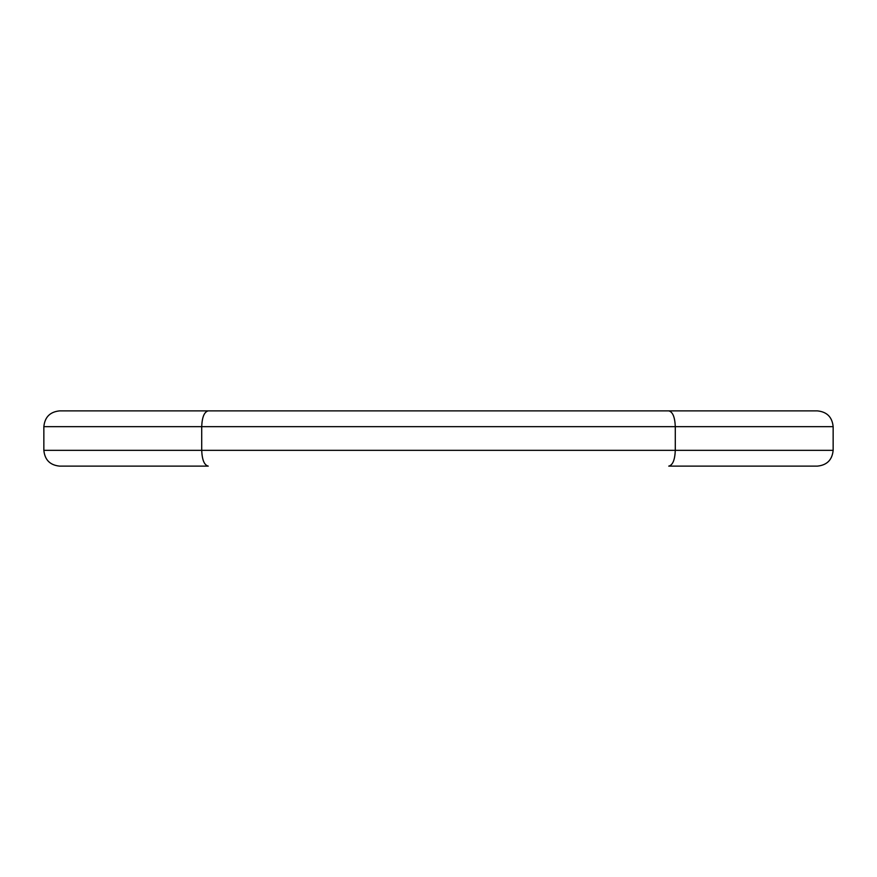 <?xml version="1.0" encoding="UTF-8"?>
<svg xmlns="http://www.w3.org/2000/svg" width="877" height="877" viewBox="0 0 877 877"><rect width="100%" height="100%" fill="white"/><g stroke="black" fill="none" stroke-linecap="round" stroke-linejoin="round"><path stroke-width="1.32" d="M59.636 466.125C50.066 465.172 44.804 459.91 43.85 450.339C44.804 459.91 50.066 465.172 59.636 466.125L208.244 466.125C204.286 465.172 202.105 459.91 201.71 450.339L201.71 426.66L833.15 426.66L833.15 450.339L675.29 450.339L675.29 426.66L833.15 426.66C832.196 417.09 826.934 411.828 817.364 410.875C826.934 411.828 832.196 417.09 833.15 426.66M817.364 466.125C826.934 465.172 832.196 459.91 833.15 450.339C832.196 459.91 826.934 465.172 817.364 466.125L668.756 466.125C672.714 465.172 674.895 459.91 675.29 450.339L43.85 450.339L43.85 426.66L675.29 426.66C674.895 417.09 672.714 411.828 668.756 410.875L208.244 410.875C204.286 411.828 202.105 417.09 201.71 426.66L43.85 426.66C44.804 417.09 50.066 411.828 59.636 410.875C50.066 411.828 44.804 417.09 43.85 426.66M817.364 410.875L668.756 410.875M208.244 410.875L59.636 410.875"/></g></svg>
